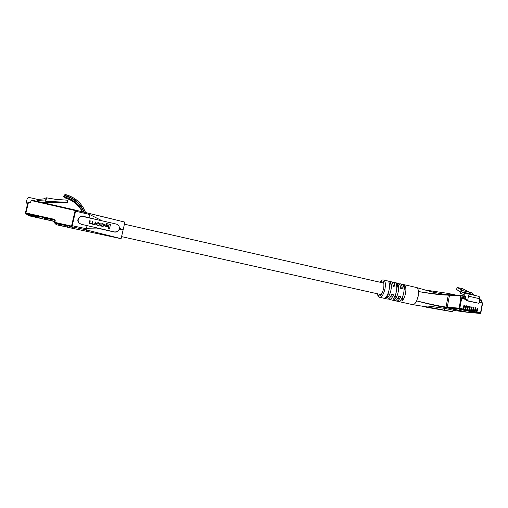 <?xml version="1.0" encoding="UTF-8"?>
<svg xmlns="http://www.w3.org/2000/svg" width="508" height="508" viewBox="0 0 508 508"><rect width="100%" height="100%" fill="white"/><g stroke="black" fill="none" stroke-linecap="round" stroke-linejoin="round"><path stroke-width="0.76" d="M463.893 305.556L464.623 305.606L464.28 305.137L463.912 305.448L462.883 309.562L459.454 308.788L447.624 307.772L467.779 312.28L480.162 313.436L468.884 311.366L472.313 311.677L465.855 310.686L468.547 310.832L463.283 310.109L465.487 310.14L459.537 309.264L462.883 309.562M464.623 305.606L463.594 309.721M465.785 305.981L466.515 306.038L466.173 305.562L465.804 305.873L464.776 309.982M466.515 306.038L465.487 310.14M467.671 306.407L468.401 306.464L468.059 305.987L467.69 306.305L466.661 310.407M468.401 306.464L467.373 310.566M469.557 306.832L470.281 306.889L469.944 306.413L469.576 306.73L468.547 310.832M470.281 306.889L469.252 310.991M471.443 307.257L472.167 307.315L471.83 306.838L471.462 307.156L470.433 311.252M472.167 307.315L471.138 311.41M473.323 307.677L474.047 307.734L473.71 307.264L473.342 307.575L472.313 311.677M474.047 307.734L473.018 311.836M475.202 308.102L475.92 308.159L475.583 307.689L475.221 308L474.193 312.096M475.92 308.159L474.897 312.255M477.075 308.527L477.799 308.585L477.463 308.108L477.095 308.426L476.066 312.522M477.799 308.585L476.771 312.674M467.906 293.84L479.101 296.399L479.774 298.761L478.936 303.301L466.166 300.634L466.363 299.549L461.639 298.475L459.81 308.293L463.245 309.067M453.13 310.318L466.427 312.147L446.405 307.664L447.624 307.772L447.262 307.169L447.624 307.772L466.535 312.16M449.999 294.786L449.51 295.192L447.262 307.169L459.08 308.166L460.908 298.355L460.261 298.317L460.019 297.523L460.356 295.726L449.51 295.192L449.974 294.786L460.769 295.307M467.824 312.28L480.231 313.449L480.797 313.03L482.594 303.27L480.733 312.998M465.817 298.933L465.969 298.126L462.61 297.428L462.49 298.171M464.121 296.05L464.356 294.78L460.445 293.364L461.016 290.303L461.924 291.871L464.953 293.675L467.824 293.808L468.459 296.17L467.614 300.723L466.166 300.634M474.682 295.389L473.031 294.424L472.091 292.856L469.513 292.259L462.82 288.779L457.022 287.439L456.654 289.414L460.616 292.468M469.513 292.259L463.607 290.9L457.022 287.439M461.518 297.955L466.223 299.028L466.363 299.549M460.966 295.326L465.658 296.399L465.798 296.92L461.086 295.846L460.75 297.644L461.327 297.936M465.576 298.101L465.798 296.92M473.031 294.424L461.924 291.871M461.016 290.303L463.607 290.9M478.936 303.301L467.614 300.723M479.647 302.089L479.768 301.339L479.317 301.238M479.304 301.314L479.768 301.339M427.107 307.378L452.85 311.81L428.885 307.238L424.345 306.597L427.107 307.378M379.717 297.32L387.356 299.015C388.83 299.206 390.265 297.669 391.649 294.405L393.478 294.818C392.087 298.075 390.646 299.612 389.16 299.415L388.36 298.907M389.23 299.434L394.57 300.622C396.081 300.819 397.542 299.295 398.939 296.043L400.761 296.45C399.351 299.695 397.891 301.225 396.373 301.022L395.573 300.526M396.443 301.041L412.553 304.622C413.957 304.781 415.328 303.536 416.668 300.888L418.167 296.247L418.459 291.548C418.217 289.249 417.551 287.903 416.439 287.503L416.287 287.464M405.524 293.402C404.774 296.926 403.593 299.491 401.98 301.079L400.171 300.679C401.784 299.085 402.958 296.52 403.708 292.989C404.324 289.452 404.152 286.829 403.181 285.115L404.984 285.528C405.962 287.242 406.14 289.865 405.524 293.402M398.253 291.757C397.504 295.294 396.335 297.866 394.748 299.472L392.932 299.066C394.513 297.459 395.681 294.888 396.43 291.351C397.053 287.807 396.9 285.179 395.961 283.47L397.77 283.883C398.716 285.591 398.875 288.22 398.253 291.757M390.95 290.112C390.201 293.656 389.039 296.24 387.477 297.853L385.661 297.447C387.217 295.827 388.366 293.249 389.122 289.7C389.75 286.15 389.611 283.521 388.709 281.819L390.525 282.232C391.439 283.94 391.579 286.563 390.95 290.112M448.285 295.129L448.697 294.729L443.732 294.627C436.321 294.094 427.901 293.065 418.459 291.548L418.459 291.548C431.502 293.84 441.439 295.034 448.285 295.129L446.037 307.067L446.405 307.664C439.541 306.584 429.628 304.324 416.668 300.888C429.565 304.076 439.35 306.14 446.037 307.067L447.262 307.169L449.51 295.192L448.285 295.135M424.447 306.534L424.364 306.495C424.707 306.095 426.282 305.981 429.095 306.165L444.849 308.4L453.149 310.236L452.857 311.804M444.659 294.678L448.532 294.748M446.488 294.748L431.8 291.916L416.439 287.503M392.074 282.277L393.084 282.175C394.284 282.588 394.919 284.207 394.989 287.033L393.167 286.62C393.097 283.788 392.468 282.175 391.281 281.762L391.204 281.743M399.282 283.902L400.285 283.813C401.51 284.232 402.171 285.852 402.26 288.677L400.444 288.265C400.361 285.445 399.707 283.82 398.488 283.407L398.412 283.388M448.697 294.729L449.91 294.792M404.984 285.528L404.184 289.655M402.78 296.939L401.98 301.079M397.77 283.883L396.964 288.023M395.548 295.319L394.748 299.472M390.525 282.232L389.712 286.379M388.29 293.694L387.477 297.853M391.795 294.723L393.478 294.818M399.034 296.342L400.761 296.45M455.79 295.065L447.681 293.338L427.438 290.347M438.042 309.156L434.111 308.375L438.042 309.156M444.106 310.077L451.612 311.575L444.106 310.077M440.068 309.372L443.567 310.14L440.068 309.372M431.063 307.95L433.946 308.451L431.076 307.873M426.999 307.048L433.959 308.572L426.999 307.048M442.614 309.893L439.299 309.289L442.62 309.848M84.309 212.23C80.734 203.695 74.352 198.101 65.157 195.459L64.986 197.06L64.256 196.558L65.507 198.069C72.473 200.298 77.737 204.286 81.318 210.045L80.702 208.477L82.467 211.792L80.702 208.477C76.994 202.775 71.755 198.971 64.986 197.06L65.519 198.063C72.346 200.235 77.61 204.229 81.318 210.045L82.296 211.753M65.157 195.459L65.672 194.596C64.173 194.812 63.703 195.466 64.256 196.558L64.929 194.615M65.037 195.866C73.978 198.431 80.232 203.841 83.795 212.109M83.369 207.835C81.058 204.318 79.032 201.917 77.279 200.647C74.847 198.311 70.98 196.291 65.672 194.596L65.703 194.608C73.425 196.812 79.312 201.219 83.369 207.829L85.503 212.293M65.507 198.069L64.795 197.561M92.926 221.444L92.45 221.336L92.075 222.961L90.57 223.45L89.859 223.069L90.221 220.828L89.745 220.72L89.319 222.567L89.414 223.253L90.341 223.799L92.088 223.66L92.888 224.371L94.698 224.396L95.091 224.86L95.714 222.072L95.237 221.964L94.837 223.685L93.783 224.174L92.57 223.691L92.926 221.444L92.532 223.603M92.113 223.761L92.901 224.415L94.698 224.441M89.338 223.107L90.932 223.971L92.1 223.704M89.821 222.987L90.221 220.828M105.937 224.568L108.915 225.241L108.147 228.632L109.468 228.93L110.484 224.46L106.185 223.488L105.937 224.568L108.903 225.279M73.133 228.435L86.811 231.356L73.139 228.441L72.009 226.828L72.2 225.704L86.341 228.746L87.065 225.603L114.408 231.915C117.754 232.086 119.405 230.53 119.361 227.254C118.955 225.577 117.9 224.504 116.199 224.041L83.102 216.541C79.102 216.541 77.527 218.44 78.372 222.237M107.398 226.708L107.633 225.628L105.029 225.038L104.788 226.085L107.398 226.708L107.633 225.628M96.196 224.517L98.209 225.609L100.032 224.847L100.197 223.736M100.832 224.193L102.222 223.895L103.797 224.542L103.683 225.615L102.648 226.168L100.667 225.139L100.711 225.755L102.489 226.53L104.159 225.743L104.267 224.384L102.292 223.514L100.832 224.193L102.229 223.933L103.848 224.752M100.648 225.552L102.489 226.568L104.159 225.781L104.337 224.714M87.065 225.603L81.153 224.276L78.727 222.758C75.717 219.272 81.07 214.827 83.007 216.3L88.913 217.64L89.637 214.509L75.584 211.176L75.876 210.229L89.897 213.563L89.637 214.509L102.375 220.904M97.117 219.716L88.913 217.64M121.082 238.69L86.811 231.356L86.131 229.864L86.341 228.746L100.971 228.987L114.389 232.048C116.548 232.359 118.116 231.559 119.101 229.641L119.323 228.924M119.101 229.641L123.152 229.813L124.86 222.098L75.876 210.229M72.2 225.704L75.584 211.176M72.009 226.828L86.131 229.864L121.088 238.677L123.152 229.813L119.424 228.289M100.971 228.987L95.288 227.628M108.147 228.594L109.474 228.892L110.484 224.46M104.788 226.085L107.398 226.67M98.203 225.565L100.025 224.803L100.114 223.469L98.171 222.58L96.349 223.342L96.272 224.72L98.209 225.609M97.46 225.006L98.431 225.222L99.549 224.669L99.651 223.577L97.942 222.923L96.818 223.476L96.73 224.593L97.46 225.006M99.708 223.761L97.949 222.968L96.831 223.52L96.679 224.466M94.634 224.72L95.079 224.822L95.714 222.072M67.627 227.089L59.576 225.298L58.306 223.901L66.567 225.743L67.627 227.089M52.286 220.783L50.921 219.373L43.663 217.748L45.206 219.202L52.286 220.783M54.731 220.396L54.286 219.913L25.857 213.55L35.3 215.906L26.467 214.027L35.516 216.097L26.708 214.224L35.731 216.281L26.949 214.414L35.947 216.465L27.191 214.605L36.163 216.649L27.432 214.789L36.373 216.833L27.667 214.979L36.582 217.011L27.908 215.163L36.792 217.189L28.562 215.684L54.502 221.482L28.569 215.69M35.865 215.843L38.081 217.761L39.592 218.097L37.427 216.192L35.865 215.843M38.284 201.619L37.376 200.616L37.198 201.371M37.376 200.616L45.447 200.977L46.203 197.783L43.447 198.939L37.662 199.415L28.975 197.434L27.248 198.444L26.226 202.717L27.546 203.937M27.756 203.067L26.226 202.717M46.203 197.783L55.537 199.326L67.488 200.203L67.005 202.273L45.726 201.32L45.447 200.977M67.005 202.273L67.386 202.984L67.869 200.933L67.488 200.203M67.386 202.984L40.386 202.095M26.632 214.224L26.949 214.414M26.391 214.033L26.708 214.224M31.128 200.508L30.461 202.622L28.499 202.178L25.921 212.96L54.369 219.329L55.239 220.656L54.832 222.371L71.526 226.098L75.152 210.534L31.128 200.508L32.214 200.235L75.298 210.052L32.214 200.235M27.991 202.101L25.413 212.877L25.857 213.55L25.921 212.96L25.413 212.877L27.991 202.101L28.499 202.178M46.653 202.057L46.577 202.374M46.476 198.139L45.726 201.32M38.278 216.941L38.081 217.761M45.453 218.148L45.206 219.202M59.823 224.244L59.576 225.298M463.95 309.226L465.131 309.493M465.842 309.651L467.023 309.918M467.728 310.077L468.909 310.337M469.614 310.496L470.789 310.763M471.5 310.921L472.675 311.182M473.38 311.341L474.555 311.607M475.259 311.766L476.428 312.026M477.133 312.185L480.53 312.947L482.327 303.187L479.095 302.451M480.53 312.947L480.162 313.436L480.53 312.947M460.019 297.523L462.496 298.044M481.578 302.4L481.978 300.641L481.559 300.038L479.622 299.593L481.559 300.038L481.705 300.558L479.533 300.063M481.374 302.476L481.705 300.558L481.559 302.52M479.774 298.761L468.459 296.17M479.177 301.981L482.175 302.66L482.594 303.27L482.175 302.66L479.177 301.981M481.635 302.539L479.654 301.955M460.921 295.319L460.356 295.726L461.086 295.846L460.921 295.319M460.832 297.91L460.261 298.317M466.223 299.028L461.499 297.948L460.908 298.355L461.639 298.475L461.499 297.948L460.769 297.898M459.08 308.166L459.454 308.788L459.81 308.293L459.08 308.166M481.908 300.609L481.597 300.05M482.206 302.679L482.524 303.238M462.591 297.517L465.938 298.279L462.591 297.517M465.893 298.514L462.547 297.751M383.508 279.991L383.584 280.01C385.318 280.892 385.788 283.813 384.994 288.773C383.642 294.373 381.864 297.218 379.654 297.301C378.606 297.237 377.844 296.056 377.368 293.764M377.507 293.795C379.33 297.879 381.394 296.132 383.692 288.55C384.423 281.426 383.223 279.324 380.086 282.245M431.8 291.916L432.003 290.843M447.415 294.761L447.681 293.338M444.551 309.975L444.849 308.4M428.885 307.238L429.095 306.165M86.811 231.356L121.088 238.677M72.085 226.244L71.526 226.098L71.431 226.67L54.75 222.949L56.49 224.765L72.625 228.352L71.431 226.67L72.053 226.39M28.315 215.557L27.927 215.259M56.178 224.568L54.489 222.821L54.832 222.371L54.312 222.282L54.489 222.821L54.312 222.288L54.718 220.567L55.239 220.656M73.031 228.289L72.625 228.352L73.031 228.295M72.631 228.352L56.496 224.765M75.743 210.566L75.305 210.058L75.152 210.534L75.705 210.699M54.369 219.329L54.623 220.129M26.073 213.792L25.419 212.884M124.416 224.18L383.889 283.108M393.084 285.198L394.906 285.61M400.355 286.849L402.171 287.261M121.583 236.62L381.317 294.646M390.519 296.697L392.341 297.11M397.796 298.323L399.612 298.729M479.101 296.399L467.824 293.808M448.742 294.729L460.832 295.307L465.658 296.399M412.553 304.622L424.358 306.521M379.946 282.213C381.381 280.308 382.594 279.578 383.584 280.01L391.281 281.762M393.084 282.175L398.488 283.407M400.285 283.813L416.37 287.484M463.944 311.779L466.471 312.153M467.76 312.274L466.496 312.16M65.672 194.596L64.357 194.958L63.449 196.825L65.672 194.596M124.86 222.098L89.897 213.557M75.648 210.287L75.298 210.052M54.312 222.282L54.718 220.567"/></g></svg>
